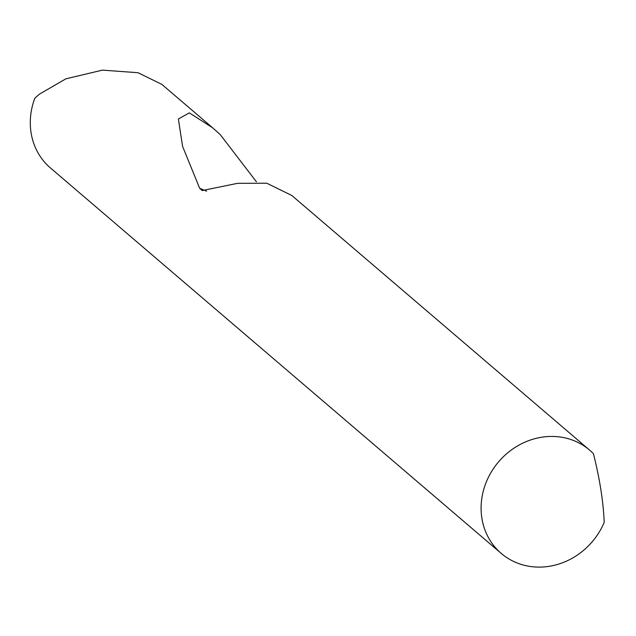 <?xml version="1.0" encoding="UTF-8"?>
<svg xmlns="http://www.w3.org/2000/svg" width="636" height="636" viewBox="0 0 636 636"><rect width="100%" height="100%" fill="white"/><g stroke="black" fill="none" stroke-linecap="round" stroke-linejoin="round"><path stroke-width="0.95" d="M602.721 525.662A67.965 61.549 130.5 0 0 604.2 522.387C603.373 501.876 599.788 478.995 593.444 453.738A67.965 61.549 130.5 0 0 589.596 450.113A67.965 61.549 130.5 0 0 488.13 477.882A67.965 61.549 130.5 0 0 501.255 553.431A67.965 61.549 130.5 0 0 602.721 525.662M589.596 450.113L291.773 195.459L266.762 183.208L237.459 183.351L202.161 190.561L199.64 188.256L182.588 146.383L178.374 118.98L189.329 112.866L212.599 127.764L161.862 84.389L138.02 72.711L102.436 70.135L65.913 78.808L39.368 94.168L34.845 98.198A67.965 61.549 130.5 0 0 50.451 167.968L501.255 553.431M212.599 127.764L220.279 134.657L256.411 181.793M206.636 191.174L199.64 188.256"/></g></svg>
